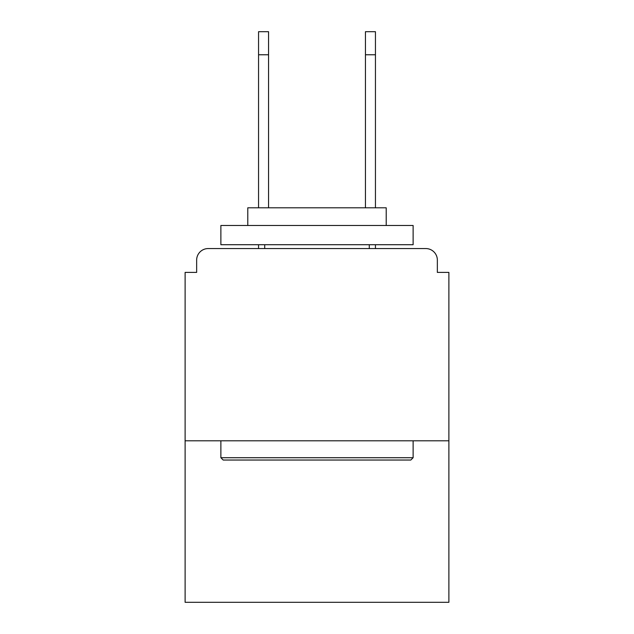 <?xml version="1.0" encoding="UTF-8"?>
<svg xmlns="http://www.w3.org/2000/svg" width="634" height="634" viewBox="0 0 634 634"><rect width="100%" height="100%" fill="white"/><g stroke="black" fill="none" stroke-linecap="round" stroke-linejoin="round"><path stroke-width="0.95" d="M437.349 272.398L437.349 260.091L437.349 272.398L448.888 272.398L448.888 602.3L185.112 602.3L185.112 272.398L196.651 272.398L196.651 260.091L196.651 272.398M448.888 440.812L185.112 440.812M437.349 260.091A11.539 11.539 0 0 0 425.81 248.56L208.19 248.56A11.539 11.539 0 0 0 196.651 260.091M425.81 248.56L376.984 248.56L425.81 248.56M257.016 248.56L208.19 248.56L257.016 248.56M410.816 460.038L223.184 460.038L220.878 457.724L413.122 457.724L410.816 460.038M220.878 225.49L413.122 225.49L413.122 244.716L220.878 244.716L220.878 225.49M386.209 225.49L386.209 207.801L247.791 207.801L247.791 225.49M220.878 440.812L220.878 457.724M413.122 440.812L413.122 457.724M264.711 244.716L264.711 248.56M369.289 244.716L369.289 248.56M258.553 54.77L258.553 31.7L268.554 31.7L268.554 54.77L258.553 54.77L258.553 207.801M268.554 207.801L268.554 54.77M258.553 244.716L258.553 248.56M365.446 207.801L365.446 31.7L375.447 31.7L375.447 54.77L365.446 54.77M375.447 248.56L375.447 244.716M375.447 207.801L375.447 54.77"/></g></svg>
